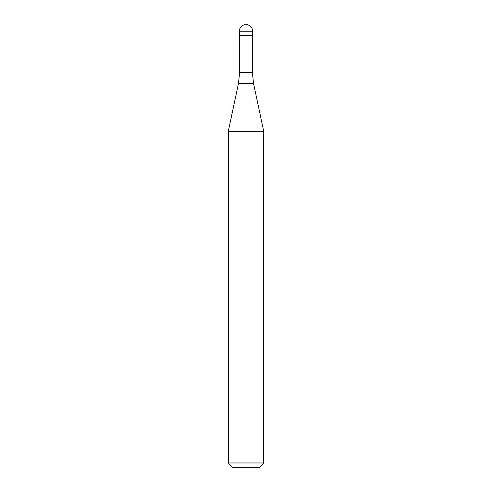 <?xml version="1.0" encoding="UTF-8"?>
<svg xmlns="http://www.w3.org/2000/svg" width="492" height="492" viewBox="0 0 492 492"><rect width="100%" height="100%" fill="white"/><g stroke="black" fill="none" stroke-linecap="round" stroke-linejoin="round"><path stroke-width="0.74" d="M246 35.227L252.642 35.227L246 35.227M252.378 72.429L253.54 83.474L238.46 83.474L239.622 72.429L252.378 72.429L252.378 35.492L239.622 35.492L239.358 31.242L239.358 35.227M253.54 83.474L263.712 131.346L228.288 131.346L238.46 83.474M263.712 462.972L259.284 467.4L232.716 467.4L228.288 462.972L263.712 462.972L263.712 131.346M246 24.6A6.642 6.642 0 0 0 239.358 31.242L252.642 31.242A6.642 6.642 0 0 0 246 24.6A6.642 6.642 0 0 0 239.358 31.242M252.378 35.492L252.642 31.242M239.622 72.429L239.622 35.492M228.288 462.972L228.288 131.346"/></g></svg>

